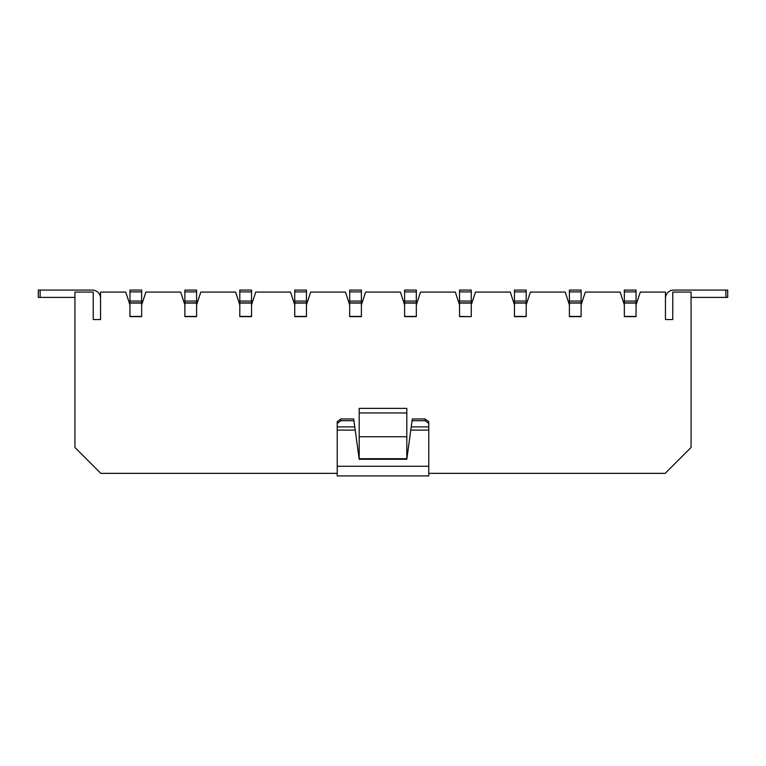 <?xml version="1.0" encoding="UTF-8"?>
<svg xmlns="http://www.w3.org/2000/svg" width="766" height="766" viewBox="0 0 766 766"><rect width="100%" height="100%" fill="white"/><g stroke="black" fill="none" stroke-linecap="round" stroke-linejoin="round"><path stroke-width="1.15" d="M636.058 290.075L636.058 302.886L624.338 302.886L624.338 290.075L636.058 290.075M691.076 297.4L727.7 297.4L727.7 290.075L673.687 290.075A8.244 8.244 0 0 0 665.443 298.309L665.443 319.556L665.443 292.085L640.271 292.085L636.058 304.906L636.058 316.626L636.058 302.886M636.058 303.077L624.338 303.077L624.338 316.626L624.338 304.906L620.125 292.085L585.329 292.085L581.126 304.906L581.126 316.626L569.406 316.626L569.406 304.906L565.193 292.085L530.398 292.085L526.194 304.906L526.194 316.626L514.474 316.626L514.474 304.906L510.261 292.085L475.466 292.085L471.262 304.906L471.262 316.626L459.543 316.626L459.543 304.906L455.33 292.085L420.534 292.085L416.321 304.906L416.321 316.626L404.611 316.626L404.611 304.906L400.398 292.085L365.602 292.085L361.389 304.906L361.389 316.626L349.679 316.626L349.679 304.906L345.466 292.085L310.67 292.085L306.457 304.906L306.457 316.626L294.738 316.626L294.738 304.906L290.534 292.085L255.739 292.085L251.526 304.906L251.526 316.626L239.806 316.626L239.806 304.906L235.602 292.085L200.807 292.085L196.594 304.906L196.594 316.626L184.874 316.626L184.874 304.906L180.671 292.085L145.875 292.085L141.662 304.906L141.662 316.626L129.942 316.626L129.942 304.906L125.729 292.085L100.557 292.085L100.557 319.556L93.232 319.556L100.557 319.556L100.557 298.309A8.244 8.244 0 0 0 92.313 290.075L40.129 290.075L40.129 297.4L74.924 297.4M636.058 316.626L624.338 316.626M581.126 290.075L581.126 302.886L569.406 302.886L569.406 290.075L581.126 290.075M581.126 303.077L569.406 303.077L569.406 316.626L581.126 316.626L581.126 302.886M526.194 290.075L526.194 302.886L514.474 302.886L514.474 290.075L526.194 290.075M526.194 303.077L514.474 303.077L514.474 316.626L526.194 316.626L526.194 302.886M471.262 290.075L471.262 302.886L459.543 302.886L459.543 290.075L471.262 290.075M471.262 316.435L471.262 302.886L459.543 302.886L459.543 316.626L471.262 316.626L459.543 316.435M416.321 290.075L416.321 302.886L404.611 302.886L404.611 290.075L416.321 290.075M416.321 303.077L404.611 303.077L404.611 316.626L416.321 316.626L416.321 302.886M361.389 290.075L361.389 302.886L349.679 302.886L349.679 290.075L361.389 290.075M361.389 303.077L349.679 303.077L349.679 316.626L361.389 316.626L361.389 302.886M306.457 290.075L306.457 302.886L294.738 302.886L294.738 290.075L306.457 290.075M306.457 303.077L294.738 303.077L294.738 316.626L306.457 316.626L306.457 302.886M251.526 290.075L251.526 302.886L239.806 302.886L239.806 290.075L251.526 290.075M251.526 303.077L239.806 303.077L239.806 316.626L251.526 316.626L251.526 302.886M196.594 290.075L196.594 302.886L184.874 302.886L184.874 290.075L196.594 290.075M196.594 303.077L184.874 303.077L184.874 316.626L196.594 316.626L196.594 302.886M40.129 297.4L38.3 297.4L38.3 290.075L40.129 290.075M93.232 298.309L93.232 319.556L93.232 292.085L74.924 292.085L74.924 447.468L100.815 473.359L337.222 473.359M665.443 319.556L672.768 319.556L665.443 319.556M672.768 298.309L672.768 319.556L672.768 292.085L691.076 292.085L691.076 447.468L665.185 473.359L428.778 473.359M340.889 418.983L353.7 418.983L359.197 459.265L406.803 459.265L412.3 418.983L425.111 418.983L428.778 421.645L428.778 475.925L337.222 475.925L337.222 421.645L340.889 418.983L340.889 420.735L337.222 423.406M428.778 423.406L425.111 420.735L425.111 418.983M353.94 420.735L340.889 420.735M425.111 420.735L412.06 420.735M141.662 290.075L141.662 302.886L129.942 302.886L129.942 290.075L141.662 290.075M141.662 303.077L129.942 303.077L129.942 316.626L141.662 316.626L141.662 302.886M406.803 412.941L406.803 458.719L359.197 458.719L359.197 408.364L406.803 408.364L406.803 412.941L359.197 412.941M406.803 436.744L359.197 436.744M196.594 316.626L184.874 316.626M251.526 316.626L239.806 316.626M306.457 316.626L294.738 316.626M636.058 301.057L624.338 301.057M636.058 291.903L624.338 291.903M636.058 316.435L624.338 316.435M581.126 301.057L569.406 301.057M581.126 291.903L569.406 291.903M581.126 316.435L569.406 316.435M526.194 301.057L514.474 301.057M526.194 291.903L514.474 291.903M526.194 316.435L514.474 316.435M471.262 301.057L459.543 301.057M471.262 291.903L459.543 291.903M471.262 303.077L459.543 303.077M416.321 301.057L404.611 301.057M416.321 291.903L404.611 291.903M416.321 316.435L404.611 316.435M361.389 301.057L349.679 301.057M361.389 291.903L349.679 291.903M361.389 316.435L349.679 316.435M306.457 301.057L294.738 301.057M306.457 291.903L294.738 291.903M306.457 316.435L294.738 316.435M251.526 301.057L239.806 301.057M251.526 291.903L239.806 291.903M251.526 316.435L239.806 316.435M196.594 301.057L184.874 301.057M196.594 291.903L184.874 291.903M196.594 316.435L184.874 316.435M725.871 290.075L725.871 297.4M428.778 466.264L337.222 466.264M355.223 430.109L337.222 430.109M428.778 430.109L410.777 430.109M354.782 426.873L337.222 426.873M428.778 426.873L411.218 426.873M141.662 301.057L129.942 301.057M141.662 291.903L129.942 291.903M141.662 316.435L129.942 316.435"/></g></svg>
